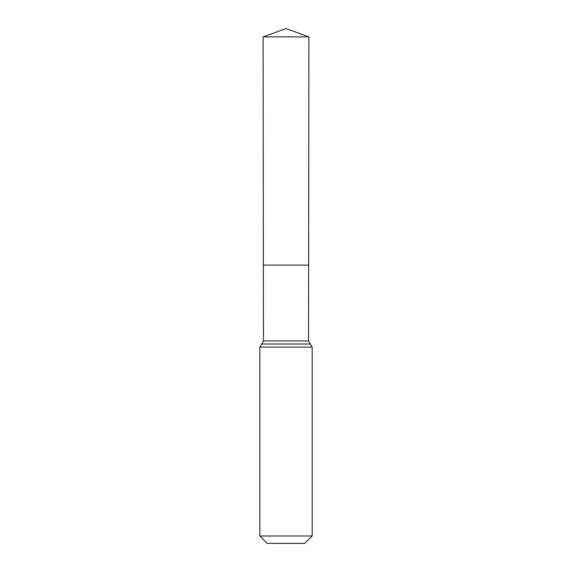 <?xml version="1.0" encoding="UTF-8"?>
<svg xmlns="http://www.w3.org/2000/svg" width="572" height="572" viewBox="0 0 572 572"><rect width="100%" height="100%" fill="white"/><g stroke="black" fill="none" stroke-linecap="round" stroke-linejoin="round"><path stroke-width="0.86" d="M259.824 535.985L312.176 535.985L304.762 543.4L267.238 543.4L259.824 535.985L259.824 347.075L263.463 340.948L308.537 340.948L308.901 36.887L263.099 36.887L286 28.6L308.901 36.887M263.463 340.948L263.37 265.101L308.63 265.101L263.37 265.101L263.099 36.887M312.176 535.985L312.176 347.075L308.537 340.948M286 265.101L308.63 265.101L308.901 36.887L286 28.6M259.824 347.075L312.176 347.075M261.64 344.015L310.36 344.015"/></g></svg>
